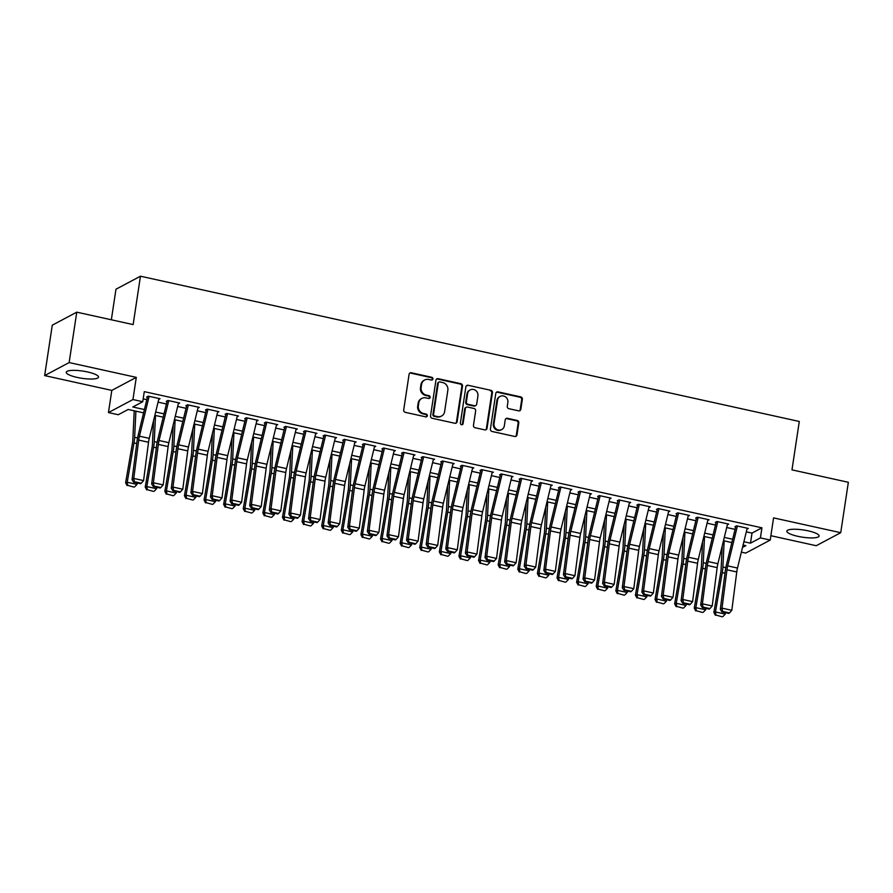 <?xml version="1.0" encoding="UTF-8"?>
<svg xmlns="http://www.w3.org/2000/svg" width="893" height="893" viewBox="0 0 893 893"><rect width="100%" height="100%" fill="white"/><g stroke="black" fill="none" stroke-linecap="round" stroke-linejoin="round"><path stroke-width="1.34" d="M432.904 378.956A1.44 1.339 62 0 0 431.765 377.281L411.316 372.772A2.054 1.92 62 0 0 409.094 374.323L403.703 409.943A2.054 1.92 62 0 0 405.333 412.354L425.782 416.852A1.44 1.339 62 0 0 427.334 415.77A1.44 1.339 62 0 0 426.195 414.084L423.55 413.504A6.575 6.139 62 0 1 418.348 405.813L418.795 402.843A6.575 6.139 62 0 1 425.916 397.865L428.562 398.457A1.44 1.339 62 0 0 430.113 397.363A1.44 1.339 62 0 0 428.975 395.677L426.329 395.097A6.575 6.139 62 0 1 421.128 387.406L421.585 384.436A6.575 6.139 62 0 1 428.696 379.458L431.341 380.05A1.44 1.339 62 0 0 432.904 378.956M431.866 380.061A1.44 1.339 62 0 0 431.107 377.627L410.657 373.118A2.054 1.92 62 0 0 409.742 373.14M426.307 416.864A1.44 1.339 62 0 0 425.537 414.441L422.891 413.861L423.55 413.504M429.086 398.457A1.44 1.339 62 0 0 428.316 396.034L425.671 395.454L426.329 395.097M808.154 530.844A16.32 3.639 -171.4 0 0 786.856 531.145A16.32 3.639 -171.4 0 0 797.829 536.325A16.32 3.639 -171.4 0 0 819.127 536.023A16.32 3.639 -171.4 0 0 808.154 530.844M87.547 371.957A16.32 3.639 -171.4 0 0 66.249 372.258A16.32 3.639 -171.4 0 0 77.222 377.438A16.32 3.639 -171.4 0 0 98.52 377.136A16.32 3.639 -171.4 0 0 87.547 371.957M518.621 410.847A2.054 1.92 62 0 0 520.842 409.295L522.36 399.294A2.054 1.92 62 0 0 520.731 396.894L498.026 391.882A2.054 1.92 62 0 0 495.794 393.445L490.413 429.064A2.054 1.92 62 0 0 492.032 431.464L514.748 436.476A2.054 1.92 62 0 0 516.969 434.924L518.8 422.847A2.054 1.92 62 0 0 517.17 420.447L507.447 418.304A2.054 1.92 62 0 0 505.226 419.855L504.322 425.838A5.492 5.124 62 0 1 496.218 428.986A5.492 5.124 62 0 1 494.019 423.572L497.568 400.12A5.492 5.124 62 0 1 505.672 396.983A5.492 5.124 62 0 1 507.871 402.386L507.28 406.304A2.054 1.92 62 0 0 508.898 408.704L518.621 410.847M746.314 531.848L752.006 533.099L761.93 527.819L760.412 537.899L770.212 540.064L745.722 553.091L741.369 552.131M76.765 312.159L69.141 362.569L44.65 375.585L52.274 325.186L76.765 312.159L133.135 324.594L140.458 276.205L799.291 421.474L791.979 469.863L848.35 482.287L840.726 532.697L773.572 517.884L770.212 540.064M44.65 375.585L111.804 390.397L136.294 377.371L69.141 362.569M136.294 377.371L132.945 399.551L142.746 401.716L132.823 406.996L144.409 409.552M761.93 527.819L144.275 391.636L142.746 401.716M462.496 386.1A2.054 1.92 62 0 0 460.877 383.7L438.162 378.688A2.054 1.92 62 0 0 435.94 380.239L430.549 415.87A2.054 1.92 62 0 0 432.179 418.27L454.883 423.282A2.054 1.92 62 0 0 457.116 421.719L462.496 386.1L461.837 386.446A2.054 1.92 62 0 0 460.208 384.046L437.503 379.034A2.054 1.92 62 0 0 436.588 379.067M468.088 385.285L490.804 390.297A2.054 1.92 62 0 1 492.434 392.697L487.042 428.316A2.054 1.92 62 0 1 484.821 429.879L475.098 427.736A2.054 1.92 62 0 1 473.469 425.325L475.656 410.88A2.054 1.92 62 0 0 474.027 408.481L467.586 407.052A2.054 1.92 62 0 0 465.365 408.614L463.087 423.65A1.44 1.339 62 0 1 460.967 424.476A1.44 1.339 62 0 1 460.386 423.059L465.867 386.836A2.054 1.92 62 0 1 468.088 385.285L490.804 390.297M770.871 535.711L816.235 545.712L840.726 532.697M158.72 399.439L160.059 398.724L148.294 396.135L146.642 397.005M178.321 403.759L179.672 403.044L167.906 400.455L166.254 401.337M197.933 408.09L199.284 407.375L187.519 404.775L185.856 405.656M217.546 412.41L218.885 411.695L207.12 409.106L205.468 409.976M237.147 416.73L238.498 416.015L226.733 413.426L225.081 414.307M256.76 421.061L258.11 420.346L246.345 417.745L244.682 418.627M276.372 425.381L277.712 424.666L265.947 422.076L264.295 422.947M295.974 429.7L297.324 428.986L285.559 426.396L283.907 427.278M315.586 434.031L316.926 433.317L305.16 430.716L303.508 431.598M335.188 438.351L336.538 437.637L324.773 435.047L323.121 435.918M354.8 442.671L356.151 441.957L344.385 439.367L342.722 440.249M374.413 447.002L375.752 446.288L363.987 443.687L362.335 444.569M394.014 451.322L395.365 450.608L383.599 448.007L381.947 448.889M413.626 455.642L414.966 454.928L403.212 452.338L401.549 453.22M433.228 459.973L434.578 459.248L422.813 456.658L421.161 457.54M452.84 464.293L454.191 463.579L442.426 460.978L440.774 461.86M472.453 468.613L473.792 467.899L462.027 465.309L460.375 466.191M492.054 472.944L493.405 472.218L481.64 469.629L479.988 470.511M511.667 477.264L513.017 476.549L501.252 473.949L499.589 474.83M531.279 481.584L532.619 480.869L520.853 478.28L519.201 479.15M550.881 485.915L552.231 485.189L540.466 482.6L538.814 483.481M570.493 490.235L571.833 489.52L560.067 486.919L558.415 487.801M590.094 494.555L591.445 493.84L579.68 491.25L578.028 492.121M609.707 498.874L611.058 498.16L599.292 495.57L597.629 496.452M629.319 503.205L630.659 502.491L618.894 499.89L617.242 500.772M648.921 507.525L650.271 506.811L638.506 504.221L636.854 505.092M668.533 511.845L669.884 511.131L658.119 508.541L656.455 509.423M688.146 516.176L689.485 515.462L677.72 512.861L676.068 513.743M707.747 520.496L709.098 519.782L697.333 517.192L695.68 518.063M727.36 524.816L728.699 524.102L716.934 521.512L715.282 522.394M143.181 398.858L146.82 399.662M158.061 402.14L166.433 403.982M177.674 406.46L186.034 408.313M197.275 410.791L205.647 412.633M216.887 415.111L225.248 416.953M236.489 419.431L244.861 421.284M256.101 423.762L264.473 425.604M275.714 428.082L284.074 429.924M295.315 432.402L303.687 434.255M314.928 436.733L323.288 438.575M334.54 441.053L342.901 442.895M354.141 445.373L362.513 447.226M373.754 449.704L382.115 451.545M393.355 454.024L401.727 455.865M412.968 458.343L421.34 460.196M432.58 462.674L440.941 464.516M452.182 466.994L460.554 468.836M471.794 471.314L480.155 473.156M491.396 475.645L499.767 477.487M511.008 479.965L519.38 481.807M530.621 484.285L538.981 486.127M550.222 488.605L558.594 490.458M569.834 492.936L578.206 494.778M589.447 497.256L597.808 499.098M609.048 501.576L617.42 503.429M628.661 505.907L637.022 507.749M648.262 510.227L656.634 512.069M667.875 514.547L676.247 516.4M687.487 518.878L695.848 520.719M707.089 523.198L715.46 525.039M726.701 527.517L735.073 529.37M734.894 526.714L736.546 525.832L748.312 528.433L746.961 529.147M140.458 276.205L115.967 289.22L111.346 319.783M143.606 412.856L128.19 409.463L118.256 414.732L108.455 412.577L132.945 399.551M111.804 390.397L108.455 412.577M743.902 541.727L750.477 543.178L760.412 537.899M155.65 412.03L164.022 413.872M175.262 416.35L183.634 418.192M194.875 420.67L203.236 422.523M214.476 425.001L222.848 426.843M234.089 429.321L242.449 431.163M253.69 433.641L262.062 435.494M273.303 437.972L281.675 439.814M292.915 442.292L301.276 444.134M312.517 446.612L320.888 448.465M332.129 450.943L340.501 452.784M351.742 455.263L360.102 457.104M371.343 459.582L379.715 461.435M390.955 463.913L399.316 465.755M410.557 468.233L418.929 470.075M430.169 472.553L438.541 474.406M449.782 476.884L458.142 478.726M469.383 481.204L477.755 483.046M488.996 485.524L497.368 487.377M508.608 489.855L516.969 491.697M528.209 494.175L536.581 496.017M547.822 498.495L556.183 500.337M567.423 502.815L575.795 504.668M587.036 507.146L595.408 508.988M606.648 511.466L615.009 513.308M626.25 515.786L634.622 517.639M645.862 520.117L654.223 521.958M665.464 524.437L673.835 526.278M685.076 528.756L693.448 530.609M704.689 533.088L713.049 534.929M724.29 537.407L732.662 539.249M742.518 547.42L745.845 545.645L743.099 545.043M731.858 542.564L723.486 540.712M712.246 538.233L703.885 536.392M692.644 533.914L684.272 532.072M673.032 529.594L664.66 527.741M653.419 525.263L645.059 523.421M633.818 520.943L625.446 519.101M614.205 516.623L605.845 514.77M594.593 512.292L586.232 510.45M574.992 507.972L566.62 506.13M555.379 503.652L547.018 501.799M535.778 499.321L527.406 497.479M516.165 495.001L507.793 493.159M496.553 490.681L488.192 488.839M476.951 486.361L468.579 484.508M457.339 482.03L448.978 480.188M437.737 477.71L429.366 475.869M418.125 473.39L409.753 471.537M398.512 469.059L390.152 467.218M378.911 464.74L370.539 462.898M359.299 460.42L350.927 458.567M339.686 456.089L331.325 454.247M320.085 451.769L311.713 449.927M300.472 447.449L292.111 445.596M280.871 443.118L272.499 441.276M261.258 438.798L252.886 436.956M241.646 434.478L233.285 432.625M222.044 430.147L213.673 428.305M202.432 425.827L194.06 423.985M182.819 421.507L174.459 419.654M163.218 417.176L154.846 415.334M752.006 533.099L750.477 543.178M424.655 379.994L423.996 380.351A6.575 6.139 62 0 0 420.916 384.794L421.585 384.436M425.671 395.454A6.575 6.139 62 0 1 420.469 387.763L420.916 384.794M421.876 398.401L421.206 398.747A6.575 6.139 62 0 0 418.136 403.201L418.795 402.843M422.891 413.861A6.575 6.139 62 0 1 417.69 406.17L418.136 403.201M455.798 423.249A2.054 1.92 62 0 0 456.446 422.076L461.837 386.446M439.858 381.925A1.44 1.339 62 0 0 438.307 383.008L433.574 414.285A1.44 1.339 62 0 0 434.712 415.959L437.503 416.584A6.575 6.139 62 0 0 444.625 411.606L447.851 390.23A6.575 6.139 62 0 0 442.649 382.539L439.858 381.925M438.976 382.037L438.318 382.394A1.44 1.339 62 0 0 437.637 383.365L438.307 383.008M441.544 416.049L440.885 416.406A6.575 6.139 62 0 1 436.844 416.931L434.054 416.317A1.44 1.339 62 0 1 432.915 414.631L437.637 383.365M485.736 429.846A2.054 1.92 62 0 0 486.384 428.673L491.764 393.054A2.054 1.92 62 0 0 490.145 390.643M466.325 407.219L465.655 407.576A2.054 1.92 62 0 0 464.695 408.961L462.418 424.008L463.087 423.65M462.049 424.744A1.44 1.339 62 0 0 462.418 424.008M477.922 395.889A5.492 5.124 62 0 0 470.198 389.906A5.492 5.124 62 0 0 467.631 393.623L466.38 401.883A2.054 1.92 62 0 0 467.999 404.283L474.451 405.712A2.054 1.92 62 0 0 476.672 404.149L477.922 395.889M470.198 389.906L469.539 390.252A5.492 5.124 62 0 0 466.961 393.969L467.631 393.623M475.712 405.545L475.054 405.891A2.054 1.92 62 0 1 473.792 406.058L467.34 404.641A2.054 1.92 62 0 1 465.711 402.23L466.961 393.969M467.43 385.642A2.054 1.92 62 0 0 466.514 385.664M500.136 396.403L499.477 396.76A5.492 5.124 62 0 0 496.91 400.477L497.568 400.12M501.754 429.555L501.085 429.913A5.492 5.124 62 0 1 493.36 423.918L496.91 400.477M515.663 436.454A2.054 1.92 62 0 0 516.31 435.271L518.13 423.204A2.054 1.92 62 0 0 516.511 420.793L506.789 418.65A2.054 1.92 62 0 0 505.873 418.683M519.536 410.825A2.054 1.92 62 0 0 520.184 409.641L521.691 399.651A2.054 1.92 62 0 0 520.072 397.24L497.356 392.239A2.054 1.92 62 0 0 496.441 392.261M134.229 410.791L132.834 439.702A10.459 2.936 102.4 0 1 132.41 443.441L125.612 482.767L127.208 482.253L134.006 442.928A15.694 4.398 -77.6 0 0 134.642 437.313L135.903 411.16M127.744 485.379L133.972 487.098L127.744 485.379L127.208 482.253L137.02 484.408L137.265 482.99M137.02 484.408L134.609 486.886M127.107 485.58L125.612 482.767M158.954 398.479L149.254 438.351A10.459 2.936 -77.6 0 0 148.517 442.247L143.572 480.59L133.76 478.436L134.385 481.707L133.704 482.209L140.569 483.716L141.25 483.225L134.385 481.707M149.142 396.313L139.442 436.186A10.459 2.936 -77.6 0 0 138.716 440.082L133.76 478.436L132.064 479.675L137.009 441.332A15.694 4.398 102.4 0 1 138.102 435.471L147.423 397.184M132.064 479.675L133.704 482.209M141.25 483.225L143.572 480.59M153.574 420.581L152.446 444.022A10.459 2.936 102.4 0 1 152.022 447.761L145.224 487.087L146.82 486.573L153.618 447.248A15.694 4.398 -77.6 0 0 154.255 441.633L155.516 415.479M147.356 489.699L153.574 491.418L147.356 489.699L146.82 486.573L156.621 488.739L156.867 487.31M156.621 488.739L154.221 491.217M146.72 489.911L145.224 487.087M173.186 424.901L172.059 448.342A10.459 2.936 102.4 0 1 171.623 452.081L164.837 491.407L166.422 490.893L173.22 451.568A15.694 4.398 -77.6 0 0 173.867 445.964L175.117 419.81M166.958 494.019L173.186 495.738L166.958 494.019L166.422 490.893L176.234 493.059L176.479 491.641M176.234 493.059L173.822 495.537M166.321 494.231L164.837 491.407M192.788 429.22L191.66 452.673A10.459 2.936 102.4 0 1 191.236 456.412L184.438 495.738L186.034 495.224L192.832 455.899A15.694 4.398 -77.6 0 0 193.468 450.284L194.73 424.13M186.57 498.35L192.799 500.069L186.57 498.35L186.034 495.224L195.835 497.379L196.08 495.961M195.835 497.379L193.435 499.857M185.934 498.551L184.438 495.738M212.4 433.551L211.273 456.993A10.459 2.936 102.4 0 1 210.848 460.732L204.05 500.058L205.647 499.544L212.434 460.219A15.694 4.398 -77.6 0 0 213.081 454.604L214.342 428.45M206.183 502.67L212.4 504.389L206.183 502.67L205.647 499.544L215.447 501.71L215.693 500.281M215.447 501.71L213.036 504.188M205.535 502.882L204.05 500.058M178.555 402.799L168.855 442.671A10.459 2.936 -77.6 0 0 168.13 446.567L163.173 484.921L153.373 482.756L153.998 486.038L153.317 486.529L160.182 488.047L160.863 487.545L153.998 486.038M168.755 400.644L159.054 440.506A10.459 2.936 -77.6 0 0 158.329 444.413L153.373 482.756L151.665 483.995L156.621 445.652A15.694 4.398 102.4 0 1 157.715 439.803L167.036 401.504M151.665 483.995L153.317 486.529M160.863 487.545L163.173 484.921M198.168 407.13L188.468 446.991A10.459 2.936 -77.6 0 0 187.742 450.898L182.786 489.241L172.985 487.076L173.61 490.357L172.929 490.849L179.783 492.367L180.464 491.876L173.61 490.357M188.367 404.964L178.656 444.837A10.459 2.936 -77.6 0 0 177.93 448.732L172.985 487.076L171.277 488.315L176.222 449.972A15.694 4.398 102.4 0 1 177.316 444.122L186.637 405.824M171.277 488.315L172.929 490.849M180.464 491.876L182.786 489.241M217.78 411.45L208.069 451.311A10.459 2.936 -77.6 0 0 207.343 455.218L202.398 493.561L192.587 491.407L193.212 494.677L192.531 495.18L199.396 496.687L200.077 496.195L193.212 494.677M207.969 409.284L198.268 449.157A10.459 2.936 -77.6 0 0 197.543 453.052L192.587 491.407L190.879 492.646L195.835 454.291A15.694 4.398 102.4 0 1 196.929 448.442L206.25 410.155M190.879 492.646L192.531 495.18M200.077 496.195L202.398 493.561M237.382 415.77L227.682 455.642A10.459 2.936 -77.6 0 0 226.956 459.538L222 497.892L212.199 495.727L212.824 499.008L212.143 499.5L219.008 501.018L219.689 500.515L212.824 499.008M227.581 413.615L217.881 453.477A10.459 2.936 -77.6 0 0 217.144 457.383L212.199 495.727L210.491 496.966L215.447 458.622A15.694 4.398 102.4 0 1 216.541 452.773L225.851 414.475M210.491 496.966L212.143 499.5M219.689 500.515L222 497.892M232.001 437.871L230.874 461.313A10.459 2.936 102.4 0 1 230.45 465.052L223.652 504.378L225.248 503.864L232.046 464.539A15.694 4.398 -77.6 0 0 232.682 458.935L233.944 432.781M225.784 506.99L232.013 508.709L225.784 506.99L225.248 503.864L235.06 506.03L235.305 504.612M235.06 506.03L232.649 508.508M225.148 507.202L223.652 504.378M256.994 420.101L247.294 459.962A10.459 2.936 -77.6 0 0 246.557 463.869L241.612 502.212L231.8 500.047L232.437 503.328L231.745 503.819L238.61 505.338L239.291 504.835L232.437 503.328M247.194 417.935L237.482 457.796A10.459 2.936 -77.6 0 0 236.757 461.703L231.8 500.047L230.104 501.286L235.049 462.942A15.694 4.398 102.4 0 1 236.143 457.093L245.463 418.795M230.104 501.286L231.745 503.819M239.291 504.835L241.612 502.212M251.614 442.191L250.487 465.633A10.459 2.936 102.4 0 1 250.062 469.383L243.264 508.709L244.861 508.195L251.659 468.87A15.694 4.398 -77.6 0 0 252.295 463.255L253.556 437.101M245.396 511.321L251.614 513.04L245.396 511.321L244.861 508.195L254.661 510.349L254.907 508.932M254.661 510.349L252.261 512.828M244.76 511.522L243.264 508.709M276.596 424.421L266.895 464.282A10.459 2.936 -77.6 0 0 266.17 468.189L261.214 506.532L251.413 504.378L252.038 507.648L251.357 508.15L258.222 509.657L258.903 509.166L252.038 507.648M266.795 422.255L257.095 462.127A10.459 2.936 -77.6 0 0 256.369 466.023L251.413 504.378L249.705 505.617L254.661 467.262A15.694 4.398 102.4 0 1 255.755 461.413L265.076 423.126M249.705 505.617L251.357 508.15M258.903 509.166L261.214 506.532M271.226 446.522L270.099 469.964A10.459 2.936 102.4 0 1 269.664 473.703L262.877 513.029L264.473 512.515L271.26 473.19A15.694 4.398 -77.6 0 0 271.907 467.575L273.158 441.421M264.998 515.641L271.226 517.36L264.998 515.641L264.473 512.515L274.274 514.681L274.519 513.252M274.274 514.681L271.863 517.159M264.361 515.841L262.877 513.029M296.208 428.74L286.508 468.613A10.459 2.936 -77.6 0 0 285.782 472.509L280.826 510.863L271.026 508.697L271.651 511.979L270.97 512.47L277.823 513.988L278.516 513.486L271.651 511.979M286.407 426.586L276.707 466.447A10.459 2.936 -77.6 0 0 275.97 470.354L271.026 508.697L269.318 509.936L274.274 471.593A15.694 4.398 102.4 0 1 275.357 465.744L284.677 427.446M269.318 509.936L270.97 512.47M278.516 513.486L280.826 510.863M290.828 450.842L289.7 474.283A10.459 2.936 102.4 0 1 289.276 478.023L282.478 517.348L284.074 516.835L290.872 477.509A15.694 4.398 -77.6 0 0 291.509 471.906L292.77 445.741M284.61 519.96L290.839 521.679L284.61 519.96L284.074 516.835L293.875 519L294.132 517.572M293.875 519L291.475 521.479M283.974 520.173L282.478 517.348M315.821 433.072L306.12 472.933A10.459 2.936 -77.6 0 0 305.384 476.84L300.439 515.183L290.627 513.017L291.252 516.299L290.571 516.79L297.436 518.308L298.117 517.806L291.252 516.299M306.009 430.906L296.309 470.767A10.459 2.936 -77.6 0 0 295.583 474.674L290.627 513.017L288.93 514.256L293.875 475.913A15.694 4.398 102.4 0 1 294.969 470.064L304.29 431.765M288.93 514.256L290.571 516.79M298.117 517.806L300.439 515.183M310.44 455.162L309.313 478.603A10.459 2.936 102.4 0 1 308.889 482.343L302.091 521.679L303.687 521.166L310.485 481.829A15.694 4.398 -77.6 0 0 311.121 476.226L312.383 450.072M304.223 524.291L310.44 526.01L304.223 524.291L303.687 521.166L313.488 523.32L313.733 521.903M313.488 523.32L311.077 525.798M303.575 524.492L302.091 521.679M335.422 437.391L325.722 477.253A10.459 2.936 -77.6 0 0 324.996 481.16L320.04 519.503L310.239 517.348L310.864 520.619L310.184 521.121L317.048 522.628L317.729 522.137L310.864 520.619M325.621 435.226L315.921 475.098A10.459 2.936 -77.6 0 0 315.196 478.994L310.239 517.348L308.531 518.587L313.488 480.233A15.694 4.398 102.4 0 1 314.582 474.384L323.902 436.097M308.531 518.587L310.184 521.121M317.729 522.137L320.04 519.503M330.053 459.493L328.925 482.934A10.459 2.936 102.4 0 1 328.49 486.674L321.692 525.999L323.288 525.486L330.086 486.16A15.694 4.398 -77.6 0 0 330.734 480.546L331.984 454.392M323.824 528.611L330.053 530.33L323.824 528.611L323.288 525.486L333.1 527.651L333.346 526.223M333.1 527.651L330.689 530.129M323.188 528.812L321.692 525.999M355.034 441.711L345.334 481.584A10.459 2.936 -77.6 0 0 344.598 485.479L339.653 523.834L329.852 521.668L330.477 524.939L329.796 525.441L336.65 526.959L337.331 526.457L330.477 524.939M345.234 439.557L335.522 479.418A10.459 2.936 -77.6 0 0 334.797 483.314L329.852 521.668L328.144 522.907L333.089 484.564A15.694 4.398 102.4 0 1 334.183 478.715L343.504 440.416M328.144 522.907L329.796 525.441M337.331 526.457L339.653 523.834M349.654 463.813L348.527 487.254A10.459 2.936 102.4 0 1 348.103 490.994L341.305 530.319L342.901 529.806L349.699 490.48A15.694 4.398 -77.6 0 0 350.335 484.877L351.596 458.712M343.437 532.931L349.665 534.65L343.437 532.931L342.901 529.806L352.702 531.971L352.947 530.542M352.702 531.971L350.302 534.449M342.8 533.143L341.305 530.319M374.647 446.042L364.936 485.904A10.459 2.936 -77.6 0 0 364.21 489.799L359.265 528.154L349.453 525.988L350.078 529.27L349.397 529.761L356.262 531.279L356.943 530.777L350.078 529.27M364.835 443.877L355.135 483.738A10.459 2.936 -77.6 0 0 354.409 487.645L349.453 525.988L347.745 527.227L352.702 488.884A15.694 4.398 102.4 0 1 353.795 483.035L363.116 444.736M347.745 527.227L349.397 529.761M356.943 530.777L359.265 528.154M369.267 468.133L368.139 491.574A10.459 2.936 102.4 0 1 367.715 495.314L360.917 534.65L362.513 534.137L369.3 494.8A15.694 4.398 -77.6 0 0 369.948 489.197L371.209 463.043M363.049 537.262L369.267 538.981L363.049 537.262L362.513 534.137L372.314 536.291L372.56 534.874M372.314 536.291L369.903 538.769M362.402 537.463L360.917 534.65M394.248 450.362L384.548 490.224A10.459 2.936 -77.6 0 0 383.823 494.13L378.866 532.474L369.066 530.308L369.691 533.59L369.01 534.092L375.875 535.599L376.556 535.108L369.691 533.59M384.448 448.197L374.747 488.069A10.459 2.936 -77.6 0 0 374.011 491.965L369.066 530.308L367.358 531.558L372.314 493.204A15.694 4.398 102.4 0 1 373.408 487.355L382.717 449.067M367.358 531.558L369.01 534.092M376.556 535.108L378.866 532.474M413.861 454.682L404.161 494.555A10.459 2.936 -77.6 0 0 403.424 498.45L398.479 536.793L388.667 534.639L389.303 537.91L388.611 538.412L395.476 539.919L396.157 539.428L389.303 537.91M404.06 452.528L394.349 492.389A10.459 2.936 -77.6 0 0 393.623 496.285L388.667 534.639L386.97 535.878L391.915 497.535A15.694 4.398 102.4 0 1 393.009 491.675L402.33 453.387M386.97 535.878L388.611 538.412M396.157 539.428L398.479 536.793M433.462 459.013L423.762 498.874A10.459 2.936 -77.6 0 0 423.036 502.77L418.08 541.125L408.28 538.959L408.905 542.241L408.224 542.732L415.089 544.25L415.77 543.748L408.905 542.241M423.662 456.848L413.961 496.709A10.459 2.936 -77.6 0 0 413.236 500.616L408.28 538.959L406.572 540.198L411.528 501.855A15.694 4.398 102.4 0 1 412.622 496.006L421.942 457.707M406.572 540.198L408.224 542.732M415.77 543.748L418.08 541.125M388.868 472.453L387.741 495.905A10.459 2.936 102.4 0 1 387.316 499.645L380.518 538.97L382.115 538.457L388.913 499.131A15.694 4.398 -77.6 0 0 389.549 493.516L390.81 467.363M382.651 541.582L388.879 543.301L382.651 541.582L382.115 538.457L391.927 540.622L392.172 539.193M391.927 540.622L389.515 543.1M382.014 541.783L380.518 538.97M408.481 476.784L407.353 500.225A10.459 2.936 102.4 0 1 406.929 503.965L400.131 543.29L401.727 542.777L408.525 503.451A15.694 4.398 -77.6 0 0 409.161 497.836L410.423 471.683M402.263 545.902L408.481 547.621L402.263 545.902L401.727 542.777L411.528 544.942L411.773 543.513M411.528 544.942L409.128 547.42M401.627 546.114L400.131 543.29M428.093 481.104L426.966 504.545A10.459 2.936 102.4 0 1 426.53 508.284L419.743 547.621L421.34 547.108L428.127 507.771A15.694 4.398 -77.6 0 0 428.774 502.167L430.024 476.014M421.864 550.233L428.093 551.952L421.864 550.233L421.34 547.108L431.14 549.262L431.386 547.844M431.14 549.262L428.729 551.74M421.228 550.434L419.743 547.621M453.075 463.333L443.374 503.194A10.459 2.936 -77.6 0 0 442.649 507.101L437.693 545.444L427.892 543.279L428.517 546.561L427.836 547.063L434.69 548.57L435.382 548.079L428.517 546.561M443.274 461.168L433.574 501.04A10.459 2.936 -77.6 0 0 432.837 504.936L427.892 543.279L426.184 544.529L431.129 506.175A15.694 4.398 102.4 0 1 432.223 500.326L441.544 462.038M426.184 544.529L427.836 547.063M435.382 548.079L437.693 545.444M447.694 485.424L446.567 508.876A10.459 2.936 102.4 0 1 446.143 512.615L439.345 551.941L440.941 551.428L447.739 512.102A15.694 4.398 -77.6 0 0 448.375 506.487L449.637 480.334M441.477 554.553L447.706 556.272L441.477 554.553L440.941 551.428L450.742 553.593L450.987 552.164M450.742 553.593L448.342 556.06M440.841 554.754L439.345 551.941M472.687 467.653L462.976 507.525A10.459 2.936 -77.6 0 0 462.25 511.421L457.305 549.764L447.493 547.61L448.119 550.881L447.438 551.383L454.303 552.89L454.983 552.399L448.119 550.881M462.875 465.487L453.175 505.36A10.459 2.936 -77.6 0 0 452.45 509.256L447.493 547.61L445.797 548.849L450.742 510.506A15.694 4.398 102.4 0 1 451.836 504.645L461.156 466.358M445.797 548.849L447.438 551.383M454.983 552.399L457.305 549.764M467.307 489.755L466.179 513.196A10.459 2.936 102.4 0 1 465.755 516.935L458.957 556.261L460.554 555.747L467.352 516.422A15.694 4.398 -77.6 0 0 467.988 510.807L469.249 484.653M461.089 558.873L467.307 560.592L461.089 558.873L460.554 555.747L470.354 557.913L470.6 556.484M470.354 557.913L467.943 560.391M460.442 559.085L458.957 556.261M492.289 471.973L482.588 511.845A10.459 2.936 -77.6 0 0 481.863 515.741L476.907 554.095L467.106 551.93L467.731 555.212L467.05 555.703L473.915 557.221L474.596 556.719L467.731 555.212M482.488 469.818L472.788 509.68A10.459 2.936 -77.6 0 0 472.062 513.587L467.106 551.93L465.398 553.169L470.354 514.826A15.694 4.398 102.4 0 1 471.448 508.977L480.769 470.678M465.398 553.169L467.05 555.703M474.596 556.719L476.907 554.095M486.919 494.075L485.781 517.516A10.459 2.936 102.4 0 1 485.357 521.255L478.559 560.592L480.155 560.078L486.953 520.742A15.694 4.398 -77.6 0 0 487.6 515.138L488.851 488.984M480.691 563.204L486.919 564.923L480.691 563.204L480.155 560.078L489.967 562.233L490.212 560.815M489.967 562.233L487.556 564.711M480.054 563.405L478.559 560.592M511.901 476.304L502.201 516.165A10.459 2.936 -77.6 0 0 501.464 520.072L496.519 558.415L486.718 556.25L487.344 559.531L486.652 560.034L493.516 561.541L494.197 561.05L487.344 559.531M502.1 474.138L492.389 514.011A10.459 2.936 -77.6 0 0 491.663 517.907L486.718 556.25L485.011 557.5L489.956 519.146A15.694 4.398 102.4 0 1 491.05 513.296L500.37 475.009M485.011 557.5L486.652 560.034M494.197 561.05L496.519 558.415M506.521 498.394L505.393 521.847A10.459 2.936 102.4 0 1 504.969 525.586L498.171 564.912L499.767 564.398L506.565 525.073A15.694 4.398 -77.6 0 0 507.202 519.458L508.463 493.304M500.303 567.524L506.532 569.243L500.303 567.524L499.767 564.398L509.568 566.553L509.814 565.135M509.568 566.553L507.168 569.031M499.667 567.725L498.171 564.912M531.514 480.624L521.802 520.496A10.459 2.936 -77.6 0 0 521.077 524.392L516.121 562.735L506.32 560.581L506.945 563.851L506.264 564.354L513.129 565.861L513.81 565.369L506.945 563.851M521.702 478.458L512.002 518.331A10.459 2.936 -77.6 0 0 511.276 522.226L506.32 560.581L504.612 561.82L509.568 523.477A15.694 4.398 102.4 0 1 510.662 517.616L519.983 479.329M504.612 561.82L506.264 564.354M513.81 565.369L516.121 562.735M526.133 502.726L525.006 526.167A10.459 2.936 102.4 0 1 524.571 529.906L517.784 569.232L519.38 568.718L526.167 529.393A15.694 4.398 -77.6 0 0 526.814 523.778L528.064 497.624M519.905 571.844L526.133 573.563L519.905 571.844L519.38 568.718L529.181 570.884L529.426 569.455M529.181 570.884L526.77 573.362M519.268 572.056L517.784 569.232M551.115 484.944L541.415 524.816A10.459 2.936 -77.6 0 0 540.689 528.712L535.733 567.066L525.932 564.901L526.557 568.182L525.877 568.674L532.741 570.192L533.422 569.689L526.557 568.182M541.314 482.789L531.614 522.651A10.459 2.936 -77.6 0 0 530.877 526.557L525.932 564.901L524.224 566.14L529.181 527.796A15.694 4.398 102.4 0 1 530.275 521.947L539.584 483.649M524.224 566.14L525.877 568.674M533.422 569.689L535.733 567.066M545.735 507.045L544.607 530.487A10.459 2.936 102.4 0 1 544.183 534.226L537.385 573.563L538.981 573.038L545.779 533.713A15.694 4.398 -77.6 0 0 546.416 528.109L547.677 501.955M539.517 576.164L545.746 577.883L539.517 576.164L538.981 573.038L548.793 575.204L549.039 573.786M548.793 575.204L546.382 577.682M538.881 576.376L537.385 573.563M570.727 489.275L561.027 529.136A10.459 2.936 -77.6 0 0 560.291 533.043L555.346 571.386L545.534 569.221L546.159 572.502L545.478 572.993L552.343 574.512L553.024 574.02L546.159 572.502M560.916 487.109L551.215 526.982A10.459 2.936 -77.6 0 0 550.49 530.877L545.534 569.221L543.837 570.471L548.782 532.116A15.694 4.398 102.4 0 1 549.876 526.267L559.197 487.98M543.837 570.471L545.478 572.993M553.024 574.02L555.346 571.386M565.347 511.365L564.22 534.818A10.459 2.936 102.4 0 1 563.796 538.557L556.998 577.883L558.594 577.369L565.392 538.044A15.694 4.398 -77.6 0 0 566.028 532.429L567.289 506.275M559.13 580.495L565.347 582.214L559.13 580.495L558.594 577.369L568.394 579.524L568.64 578.106M568.394 579.524L565.995 582.002M558.493 580.696L556.998 577.883M590.329 493.595L580.629 533.467A10.459 2.936 -77.6 0 0 579.903 537.363L574.947 575.706L565.146 573.552L565.771 576.822L565.09 577.325L571.955 578.831L572.636 578.34L565.771 576.822M580.528 491.429L570.828 531.302A10.459 2.936 -77.6 0 0 570.102 535.197L565.146 573.552L563.438 574.791L568.394 536.436A15.694 4.398 102.4 0 1 569.488 530.587L578.809 492.3M563.438 574.791L565.09 577.325M572.636 578.34L574.947 575.706M584.96 515.696L583.832 539.138A10.459 2.936 102.4 0 1 583.397 542.877L576.61 582.203L578.195 581.689L584.993 542.364A15.694 4.398 -77.6 0 0 585.641 536.749L586.891 510.595M578.731 584.815L584.96 586.534L578.731 584.815L578.195 581.689L588.007 583.855L588.253 582.426M588.007 583.855L585.596 586.333M578.095 585.027L576.61 582.203M604.561 520.016L603.434 543.457A10.459 2.936 102.4 0 1 603.009 547.197L596.211 586.522L597.808 586.009L604.606 546.683A15.694 4.398 -77.6 0 0 605.242 541.08L606.503 514.926M598.343 589.134L604.572 590.853L598.343 589.134L597.808 586.009L607.608 588.174L607.854 586.757M607.608 588.174L605.208 590.653M597.707 589.347L596.211 586.522M624.174 524.336L623.046 547.789A10.459 2.936 102.4 0 1 622.622 551.528L615.824 590.853L617.42 590.34L624.218 551.014A15.694 4.398 -77.6 0 0 624.854 545.4L626.116 519.246M617.956 593.465L624.174 595.185L617.956 593.465L617.42 590.34L627.221 592.494L627.466 591.077M627.221 592.494L624.81 594.972M617.309 593.666L615.824 590.853M609.941 497.914L600.241 537.787A10.459 2.936 -77.6 0 0 599.516 541.683L594.559 580.037L584.759 577.871L585.384 581.153L584.703 581.644L591.557 583.162L592.249 582.66L585.384 581.153M600.141 495.76L590.44 535.621A10.459 2.936 -77.6 0 0 589.704 539.528L584.759 577.871L583.051 579.11L587.996 540.767A15.694 4.398 102.4 0 1 589.09 534.918L598.41 496.62M583.051 579.11L584.703 581.644M592.249 582.66L594.559 580.037M629.554 502.246L619.842 542.107A10.459 2.936 -77.6 0 0 619.117 546.014L614.172 584.357L604.36 582.191L604.985 585.473L604.304 585.964L611.169 587.482L611.85 586.98L604.985 585.473M619.742 500.08L610.042 539.941A10.459 2.936 -77.6 0 0 609.316 543.848L604.36 582.191L602.652 583.43L607.608 545.087A15.694 4.398 102.4 0 1 608.702 539.238L618.023 500.94M602.652 583.43L604.304 585.964M611.85 586.98L614.172 584.357M649.155 506.565L639.455 546.427A10.459 2.936 -77.6 0 0 638.729 550.334L633.773 588.677L623.973 586.522L624.598 589.793L623.917 590.295L630.782 591.802L631.463 591.311L624.598 589.793M639.355 504.4L629.654 544.272A10.459 2.936 -77.6 0 0 628.918 548.168L623.973 586.522L622.265 587.761L627.221 549.407A15.694 4.398 102.4 0 1 628.315 543.558L637.624 505.271M622.265 587.761L623.917 590.295M631.463 591.311L633.773 588.677M643.775 528.667L642.647 552.108A10.459 2.936 102.4 0 1 642.223 555.848L635.425 595.173L637.022 594.66L643.82 555.334A15.694 4.398 -77.6 0 0 644.456 549.72L645.717 523.566M637.557 597.785L643.786 599.504L637.557 597.785L637.022 594.66L646.833 596.825L647.079 595.397M646.833 596.825L644.422 599.303M636.921 597.986L635.425 595.173M668.768 510.885L659.067 550.758A10.459 2.936 -77.6 0 0 658.331 554.653L653.386 593.008L643.585 590.842L644.21 594.124L643.518 594.615L650.383 596.133L651.064 595.631L644.21 594.124M658.967 508.731L649.256 548.592A10.459 2.936 -77.6 0 0 648.53 552.499L643.585 590.842L641.877 592.081L646.822 553.738A15.694 4.398 102.4 0 1 647.916 547.889L657.237 509.59M641.877 592.081L643.518 594.615M651.064 595.631L653.386 593.008M663.387 532.987L662.26 556.428A10.459 2.936 102.4 0 1 661.836 560.168L655.038 599.493L656.634 598.98L663.432 559.654A15.694 4.398 -77.6 0 0 664.068 554.051L665.33 527.897M657.17 602.105L663.387 603.824L657.17 602.105L656.634 598.98L666.435 601.145L666.68 599.728M666.435 601.145L664.035 603.623M656.534 602.317L655.038 599.493M688.38 515.216L678.669 555.078A10.459 2.936 -77.6 0 0 677.943 558.985L672.987 597.328L663.186 595.162L663.812 598.444L663.131 598.935L669.996 600.453L670.676 599.951L663.812 598.444M678.568 513.051L668.868 552.912A10.459 2.936 -77.6 0 0 668.143 556.819L663.186 595.162L661.479 596.401L666.435 558.058A15.694 4.398 102.4 0 1 667.529 552.209L676.849 513.91M661.479 596.401L663.131 598.935M670.676 599.951L672.987 597.328M683 537.307L681.872 560.748A10.459 2.936 102.4 0 1 681.437 564.499L674.65 603.824L676.247 603.311L683.033 563.974A15.694 4.398 -77.6 0 0 683.681 558.371L684.931 532.217M676.771 606.436L683 608.155L676.771 606.436L676.247 603.311L686.047 605.465L686.293 604.048M686.047 605.465L683.636 607.943M676.135 606.637L674.65 603.824M707.982 519.536L698.281 559.398A10.459 2.936 -77.6 0 0 697.556 563.304L692.6 601.648L682.799 599.493L683.424 602.764L682.743 603.266L689.608 604.773L690.289 604.282L683.424 602.764M698.181 517.371L688.481 557.243A10.459 2.936 -77.6 0 0 687.744 561.139L682.799 599.493L681.091 600.732L686.047 562.378A15.694 4.398 102.4 0 1 687.13 556.529L696.451 518.241M681.091 600.732L682.743 603.266M690.289 604.282L692.6 601.648M702.601 541.638L701.474 565.079A10.459 2.936 102.4 0 1 701.05 568.819L694.252 608.144L695.848 607.631L702.646 568.305A15.694 4.398 -77.6 0 0 703.282 562.69L704.544 536.537M696.384 610.756L702.612 612.475L696.384 610.756L695.848 607.631L705.649 609.796L705.905 608.367M705.649 609.796L703.249 612.274M695.747 610.957L694.252 608.144M727.594 523.856L717.894 563.729A10.459 2.936 -77.6 0 0 717.157 567.624L712.212 605.979L702.4 603.813L703.025 607.095L702.345 607.586L709.209 609.104L709.89 608.602L703.025 607.095M717.782 521.702L708.082 561.563A10.459 2.936 -77.6 0 0 707.356 565.47L702.4 603.813L700.704 605.052L705.649 566.709A15.694 4.398 102.4 0 1 706.743 560.86L716.063 522.561M700.704 605.052L702.345 607.586M709.89 608.602L712.212 605.979M722.214 545.958L721.086 569.399A10.459 2.936 102.4 0 1 720.662 573.139L713.864 612.464L715.46 611.951L722.258 572.625A15.694 4.398 -77.6 0 0 722.895 567.022L724.156 540.857M715.996 615.076L722.214 616.795L715.996 615.076L715.46 611.951L725.261 614.116L725.507 612.687M725.261 614.116L722.861 616.594M715.36 615.288L713.864 612.464M747.195 528.187L737.495 568.048A10.459 2.936 -77.6 0 0 736.77 571.944L731.813 610.299L722.013 608.133L722.638 611.415L721.957 611.906L728.822 613.424L729.503 612.922L722.638 611.415M737.395 526.022L727.695 565.883A10.459 2.936 -77.6 0 0 726.969 569.79L722.013 608.133L720.305 609.372L725.261 571.029A15.694 4.398 102.4 0 1 726.355 565.18L735.676 526.881M720.305 609.372L721.957 611.906M729.503 612.922L731.813 610.299M431.107 377.627L431.765 377.281M425.537 414.441L426.195 414.084M428.316 396.034L428.975 395.677M420.469 387.763L421.128 387.406M417.69 406.17L418.348 405.813M410.657 373.118L411.316 372.772M456.446 422.076L457.116 421.719M437.503 379.034L438.162 378.688M460.208 384.046L460.877 383.7M432.915 414.631L433.574 414.285M434.054 416.317L434.712 415.959M436.844 416.931L437.503 416.584M491.764 393.054L492.434 392.697M486.384 428.673L487.042 428.316M464.695 408.961L465.365 408.614M465.711 402.23L466.38 401.883M467.34 404.641L467.999 404.283M473.792 406.058L474.451 405.712M493.36 423.918L494.019 423.572M506.789 418.65L507.447 418.304M516.511 420.793L517.17 420.447M518.13 423.204L518.8 422.847M516.31 435.271L516.969 434.924M497.356 392.239L498.026 391.882M520.072 397.24L520.731 396.894M521.691 399.651L522.36 399.294M520.184 409.641L520.842 409.295M134.006 442.928L136.729 443.52M134.642 437.313L137.555 437.961M149.254 438.351L139.442 436.186M148.517 442.247L138.716 440.082M153.618 447.248L156.331 447.851M154.255 441.633L157.168 442.281M173.22 451.568L175.943 452.171M173.867 445.964L176.781 446.6M192.832 455.899L195.556 456.49M193.468 450.284L196.382 450.932M212.434 460.219L215.157 460.821M213.081 454.604L215.994 455.251M168.855 442.671L159.054 440.506M168.13 446.567L158.329 444.413M188.468 446.991L178.656 444.837M187.742 450.898L177.93 448.732M208.069 451.311L198.268 449.157M207.343 455.218L197.543 453.052M227.682 455.642L217.881 453.477M226.956 459.538L217.144 457.383M232.046 464.539L234.77 465.141M232.682 458.935L235.596 459.571M247.294 459.962L237.482 457.796M246.557 463.869L236.757 461.703M251.659 468.87L254.371 469.461M252.295 463.255L255.208 463.891M266.895 464.282L257.095 462.127M266.17 468.189L256.369 466.023M271.26 473.19L273.984 473.792M271.907 467.575L274.821 468.222M286.508 468.613L276.707 466.447M285.782 472.509L275.97 470.354M290.872 477.509L293.596 478.112M291.509 471.906L294.422 472.542M306.12 472.933L296.309 470.767M305.384 476.84L295.583 474.674M310.485 481.829L313.197 482.432M311.121 476.226L314.035 476.862M325.722 477.253L315.921 475.098M324.996 481.16L315.196 478.994M330.086 486.16L332.81 486.763M330.734 480.546L333.647 481.193M345.334 481.584L335.522 479.418M344.598 485.479L334.797 483.314M349.699 490.48L352.422 491.083M350.335 484.877L353.248 485.513M364.936 485.904L355.135 483.738M364.21 489.799L354.409 487.645M369.3 494.8L372.024 495.403M369.948 489.197L372.861 489.833M384.548 490.224L374.747 488.069M383.823 494.13L374.011 491.965M404.161 494.555L394.349 492.389M403.424 498.45L393.623 496.285M423.762 498.874L413.961 496.709M423.036 502.77L413.236 500.616M388.913 499.131L391.636 499.723M389.549 493.516L392.462 494.164M408.525 503.451L411.238 504.054M409.161 497.836L412.075 498.484M428.127 507.771L430.85 508.374M428.774 502.167L431.687 502.804M443.374 503.194L433.574 501.04M442.649 507.101L432.837 504.936M447.739 512.102L450.463 512.694M448.375 506.487L451.289 507.135M462.976 507.525L453.175 505.36M462.25 511.421L452.45 509.256M467.352 516.422L470.064 517.025M467.988 510.807L470.901 511.455M482.588 511.845L472.788 509.68M481.863 515.741L472.062 513.587M486.953 520.742L489.677 521.345M487.6 515.138L490.514 515.774M502.201 516.165L492.389 514.011M501.464 520.072L491.663 517.907M506.565 525.073L509.289 525.664M507.202 519.458L510.115 520.106M521.802 520.496L512.002 518.331M521.077 524.392L511.276 522.226M526.167 529.393L528.89 529.995M526.814 523.778L529.728 524.425M541.415 524.816L531.614 522.651M540.689 528.712L530.877 526.557M545.779 533.713L548.503 534.315M546.416 528.109L549.329 528.745M561.027 529.136L551.215 526.982M560.291 533.043L550.49 530.877M565.392 538.044L568.104 538.635M566.028 532.429L568.941 533.076M580.629 533.467L570.828 531.302M579.903 537.363L570.102 535.197M584.993 542.364L587.717 542.966M585.641 536.749L588.554 537.396M604.606 546.683L607.329 547.286M605.242 541.08L608.155 541.716M624.218 551.014L626.931 551.606M624.854 545.4L627.768 546.047M600.241 537.787L590.44 535.621M599.516 541.683L589.704 539.528M619.842 542.107L610.042 539.941M619.117 546.014L609.316 543.848M639.455 546.427L629.654 544.272M638.729 550.334L628.918 548.168M643.82 555.334L646.543 555.937M644.456 549.72L647.369 550.367M659.067 550.758L649.256 548.592M658.331 554.653L648.53 552.499M663.432 559.654L666.156 560.257M664.068 554.051L666.982 554.687M678.669 555.078L668.868 552.912M677.943 558.985L668.143 556.819M683.033 563.974L685.757 564.577M683.681 558.371L686.594 559.007M698.281 559.398L688.481 557.243M697.556 563.304L687.744 561.139M702.646 568.305L705.37 568.908M703.282 562.69L706.196 563.338M717.894 563.729L708.082 561.563M717.157 567.624L707.356 565.47M722.258 572.625L724.971 573.228M722.895 567.022L725.808 567.658M737.495 568.048L727.695 565.883M736.77 571.944L726.969 569.79"/></g></svg>
